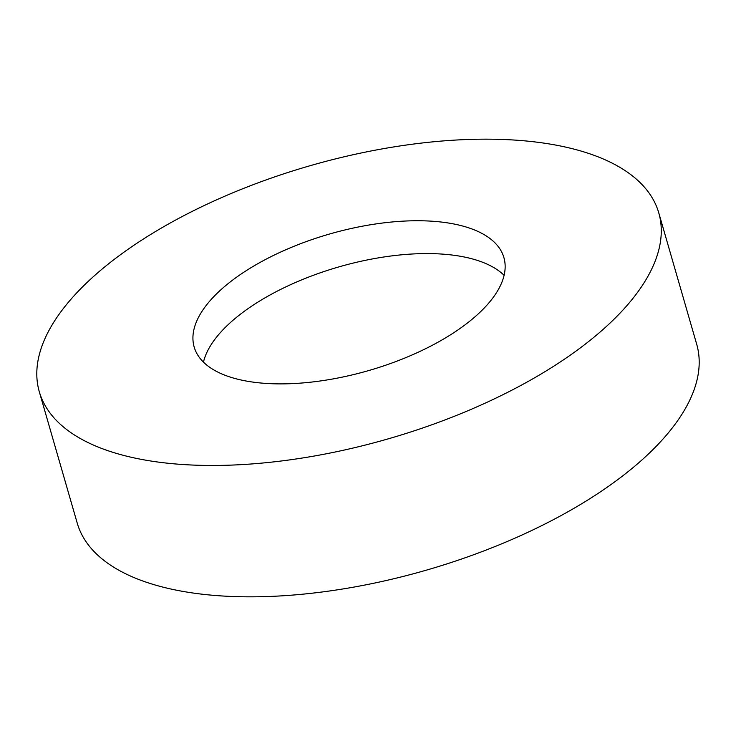 <?xml version="1.0" encoding="UTF-8"?>
<svg xmlns="http://www.w3.org/2000/svg" width="736" height="736" viewBox="0 0 736 736"><rect width="100%" height="100%" fill="white"/><g stroke="black" fill="none" stroke-linecap="round" stroke-linejoin="round"><path stroke-width="1.1" d="M39.293 391.718L77.216 523.084A322.396 142.048 -16.1 0 0 272.541 596.335A322.396 142.048 -16.1 0 0 586.666 500.71A322.396 142.048 -16.1 0 0 696.707 344.282L658.784 212.916A322.396 142.048 -16.1 0 0 463.459 139.665A322.396 142.048 -16.1 0 0 149.334 235.29A322.396 142.048 -16.1 0 0 39.293 391.718A322.396 142.048 -16.1 0 0 234.628 464.968A322.396 142.048 -16.1 0 0 548.752 369.343A322.396 142.048 -16.1 0 0 658.784 212.916M448.896 335.828A161.193 71.024 -16.1 0 0 503.912 257.618A161.193 71.024 -16.1 0 0 406.244 220.993A161.193 71.024 -16.1 0 0 249.191 268.806A161.193 71.024 -16.1 0 0 194.166 347.015A161.193 71.024 -16.1 0 0 291.833 383.64A161.193 71.024 -16.1 0 0 448.896 335.828M203.458 362.121A161.193 71.024 163.9 0 1 258.667 301.64A161.193 71.024 163.9 0 1 504.105 275.347"/></g></svg>
